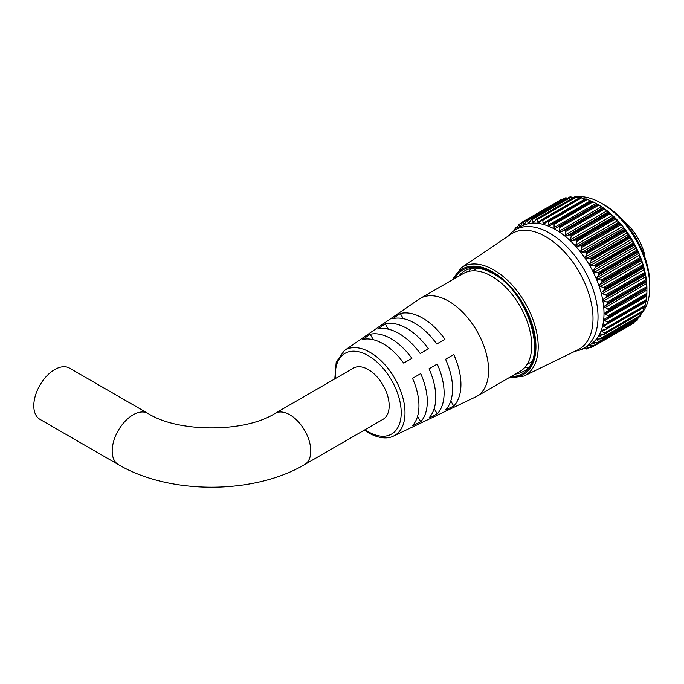 <?xml version="1.0" encoding="UTF-8"?>
<svg xmlns="http://www.w3.org/2000/svg" width="684" height="684" viewBox="0 0 684 684"><rect width="100%" height="100%" fill="white"/><g stroke="black" fill="none" stroke-linecap="round" stroke-linejoin="round"><path stroke-width="1.03" d="M633.136 243.034L633.546 244L595.208 266.127L594.157 265.529L633.136 243.034L631.597 239.4L630.135 237.938L591.164 260.442L589.762 263.554L590.754 265.247L594.157 265.529M591.061 259.082L589.967 258.561L628.947 236.057L629.391 236.955L591.061 259.082A71.64 41.365 60 0 1 591.147 259.227L629.477 237.091A71.64 41.365 -120 0 0 629.391 236.955M586.47 252.362L585.367 251.934L624.338 229.431L624.808 230.234L586.47 252.362A71.64 41.365 60 0 1 586.573 252.499L624.902 230.363A71.64 41.365 -120 0 0 624.808 230.234M581.52 246.06L580.4 245.727L619.371 223.223L619.849 223.924L581.52 246.06A71.64 41.365 60 0 1 581.622 246.18L619.952 224.053A71.64 41.365 -120 0 0 619.849 223.924M576.253 240.255L575.133 240.024L614.104 217.521L614.583 218.119L576.253 240.255A71.64 41.365 60 0 1 576.364 240.366L614.694 218.239A71.64 41.365 -120 0 0 614.583 218.119M570.747 235.022L569.635 234.903L608.615 212.399L609.085 212.886L570.747 235.022A71.64 41.365 60 0 1 570.866 235.116L609.196 212.989A71.64 41.365 -120 0 0 609.085 212.886M565.078 230.422L563.984 230.422L602.963 207.919L603.408 208.295L565.078 230.422A71.64 41.365 60 0 1 565.198 230.517L603.527 208.381A71.64 41.365 -120 0 0 603.408 208.295M559.315 226.532L558.298 226.626L597.226 204.148L597.645 204.405L559.315 226.532A71.64 41.365 60 0 1 559.435 226.609L597.765 204.473A71.64 41.365 -120 0 0 597.645 204.405M558.298 226.626L597.619 204.388M554.083 224.378L553.655 223.454L591.985 201.318L593.062 201.874L554.083 224.378L554.083 227.592L555.468 228.345L558.255 226.652M548.388 221.932L547.927 221.086L586.256 198.958L587.359 199.429L548.388 221.932L548.534 225.027L549.902 225.592L553.536 223.394A71.64 41.365 60 0 1 553.655 223.454M542.805 220.291L542.326 219.547L580.665 197.419L581.776 197.787L542.805 220.291L543.07 223.249L544.413 223.617L547.807 221.052A71.64 41.365 60 0 1 547.927 221.086M537.419 219.496L536.94 218.854L575.27 196.718L576.39 196.992L537.419 219.496L537.786 222.274L539.077 222.437L542.215 219.53A71.64 41.365 60 0 1 542.326 219.547M532.289 219.538L531.819 219.008L570.148 196.872L571.268 197.035L532.289 219.538L532.742 222.12L533.965 222.086L536.829 218.846A71.64 41.365 60 0 1 536.94 218.854M527.501 220.428L527.039 220.009L565.369 197.881L566.472 197.924L527.501 220.428L528.005 222.796L529.142 222.548L531.716 219.017A71.64 41.365 60 0 1 531.819 219.008M523.098 222.155L522.661 221.855L561 199.719L562.068 199.651L523.098 222.155L524.098 224.557M646.585 282.253L646.312 281.594L607.332 304.089L604.186 306.74L607.811 309.151L646.782 286.647L646.585 282.253M645.602 275.267L645.097 274.404L606.118 296.907L603.237 299.729L603.963 300.798L607.067 302.14L646.038 279.636L645.602 275.267M643.977 268.085L643.251 267.051L604.271 289.554L601.672 292.513L602.467 293.727L605.673 294.898L644.653 272.394L643.977 268.085M641.729 260.818L640.797 259.638L601.817 282.133L599.517 285.194L600.364 286.536L603.664 287.519L642.635 265.016L641.729 260.818M638.89 253.55L637.762 252.242L598.791 274.746L596.781 277.858L597.688 279.328L601.048 280.098L640.019 257.594L638.89 253.55M635.496 246.377L634.196 244.983L595.225 267.487L593.524 270.608L594.473 272.206L597.859 272.736L636.838 250.233L635.496 246.377M591.147 347.549L591.164 347.096L591.147 347.549A71.64 41.365 60 0 1 591.061 347.592L586.376 346.976M633.512 323.224L595.183 345.36L590.728 345.121L589.762 345.659L591.164 347.096L594.011 345.454M637.12 320.232L598.765 342.376L594.473 342.453L593.524 343.111L595.225 344.736L634.359 321.822M593.592 342.607L593.524 343.111M601.048 338.845L597.688 339.042L596.781 339.777L598.791 341.598L637.762 319.095L638.215 317.641M597.688 339.042L596.781 339.777M603.664 334.45L600.364 334.929L599.517 335.724L601.817 337.708L640.797 315.204L641.361 312.844M600.364 334.929L599.517 335.724M605.673 329.397L602.467 330.167L601.672 331.005L604.271 333.125L643.251 310.622L643.841 307.253M602.467 330.167L601.672 331.005M607.067 323.754L603.963 324.823L603.237 325.669L606.118 327.901L645.097 305.397L645.602 301.208M603.963 324.823L603.237 325.669M646.79 295.112L604.682 319.035M604.836 318.958L604.186 319.796L604.682 320.454L607.332 322.113L646.312 299.618L646.585 295.308M605.075 312.656L646.91 288.503L604.502 313.46L607.896 315.837L646.876 293.333L646.91 288.503L607.896 311.023L608.504 310.143L646.842 288.007A71.64 41.365 -120 0 0 646.833 287.87L608.504 309.997A71.64 41.365 60 0 1 608.504 310.143M598.551 204.909L597.226 204.148L598.551 204.909A68.4 39.492 60 0 1 646.919 288.674A68.4 39.492 60 0 1 646.919 288.828M597.765 204.473L598.808 205.106L559.837 227.61L559.674 230.91L561.051 231.842L563.984 230.422M602.963 207.919L598.808 205.106M603.527 208.381L604.528 209.082L565.548 231.585L565.206 234.937L566.566 236.031L569.635 234.903M608.615 212.399L604.528 209.082M609.196 212.989L610.137 213.741L571.166 236.245L570.627 239.614L571.944 240.871L575.133 240.024M614.104 217.521L610.137 213.741M614.694 218.239L615.574 219.034L576.603 241.537L575.86 244.889L577.125 246.283L580.4 245.727M619.371 223.223L618.96 222.129L615.574 219.034M619.952 224.053L620.764 224.882L581.793 247.386L580.836 250.686L582.024 252.199L585.367 251.934M624.338 229.431L622.671 226.532L620.764 224.882M624.902 230.363L625.646 231.209L586.667 253.713L585.487 256.936L586.59 258.552L589.967 258.561M628.947 236.057L628.425 234.398L625.646 231.209M629.477 237.091L630.135 237.938M595.225 267.487L595.294 266.273L633.623 244.145A71.64 41.365 -120 0 0 633.546 244M633.623 244.145L634.196 244.983M636.838 250.233L637.206 251.284L598.876 273.412A71.64 41.365 60 0 1 598.945 273.566L637.283 251.43A71.64 41.365 -120 0 0 637.206 251.284M637.283 251.43L637.762 252.242M640.019 257.594L640.344 258.706L602.005 280.833A71.64 41.365 60 0 1 602.065 280.987L640.404 258.86A71.64 41.365 -120 0 0 640.344 258.706M640.404 258.86L640.797 259.638M642.635 265.016L642.9 266.17L604.571 288.306A71.64 41.365 60 0 1 604.613 288.451L642.943 266.324A71.64 41.365 -120 0 0 642.9 266.17M642.943 266.324L643.251 267.051M644.653 272.394L644.85 273.583L606.52 295.719A71.64 41.365 60 0 1 606.554 295.864L644.884 273.737A71.64 41.365 -120 0 0 644.85 273.583M644.884 273.737L645.097 274.404M646.038 279.636L646.166 280.85L607.837 302.978A71.64 41.365 60 0 1 607.854 303.123L646.183 280.996A71.64 41.365 -120 0 0 646.166 280.85M646.183 280.996L646.312 281.594M646.782 286.647L646.833 287.87M646.842 288.007L646.876 288.52M646.876 293.333L646.842 294.548L608.504 316.683A71.64 41.365 60 0 1 608.504 316.812L646.833 294.684A71.64 41.365 -120 0 0 646.842 294.548M646.782 295.103L608.119 317.436M646.312 299.618L646.183 300.806L607.854 322.942A71.64 41.365 60 0 1 607.837 323.062L646.166 300.934A71.64 41.365 -120 0 0 646.183 300.806M645.097 305.397L644.884 306.569L606.554 328.696A71.64 41.365 60 0 1 606.52 328.807L644.85 306.68A71.64 41.365 -120 0 0 644.884 306.569M643.251 310.622L642.943 311.742L604.613 333.869A71.64 41.365 60 0 1 604.571 333.972L642.9 311.836A71.64 41.365 -120 0 0 642.943 311.742M640.797 315.204L640.404 316.264L602.065 338.4A71.64 41.365 60 0 1 602.005 338.486L640.344 316.35A71.64 41.365 -120 0 0 640.404 316.264M637.762 319.095L637.283 320.086L598.945 342.222A71.64 41.365 60 0 1 598.876 342.291L637.206 320.155A71.64 41.365 -120 0 0 637.283 320.086M634.196 322.232L633.623 323.156L595.294 345.283A71.64 41.365 60 0 1 595.208 345.334L633.546 323.207A71.64 41.365 -120 0 0 633.623 323.156M583.854 348.216L589.839 344.77A68.4 39.492 -120 0 0 600.321 289.956A68.4 39.492 -120 0 0 555.639 229.687A68.4 39.492 -120 0 0 521.439 226.293L515.454 229.747A68.4 39.492 60 0 1 549.654 233.133A68.4 39.492 60 0 1 594.345 293.41A68.4 39.492 60 0 1 583.854 348.216A68.4 39.492 60 0 1 576.407 350.96L575.013 351.217M580.4 349.379L581.52 349.592A71.64 41.365 60 0 0 581.622 349.592L582.306 349.037M586.573 348.994L586.573 348.994A71.64 41.365 60 0 1 586.47 349.011L583.461 348.447M586.179 346.95L585.487 347.352L586.667 348.635L588.804 347.395M589.753 345.215L589.762 345.659L590.711 345.112M595.294 345.283L595.225 344.736M598.945 342.222L598.791 341.598M602.065 338.4L601.817 337.708M604.613 333.869L604.271 333.125M606.554 328.696L606.118 327.901M607.854 322.942L607.332 322.113M607.811 317.607L608.504 316.812M608.504 316.683L607.896 315.837M608.504 309.997L607.811 309.151M607.332 304.089L607.854 303.123M607.837 302.978L607.067 302.14M606.118 296.907L606.554 295.864M606.52 295.719L605.673 294.898M604.271 289.554L604.613 288.451M604.571 288.306L603.664 287.519M601.817 282.133L602.065 280.987M602.005 280.833L601.048 280.098M598.791 274.746L598.945 273.566M598.876 273.412L597.859 272.736M591.164 260.442L591.147 259.227M586.667 253.713L586.573 252.499M581.793 247.386L581.622 246.18M576.603 241.537L576.364 240.366M571.166 236.245L570.866 235.116M565.548 231.585L565.198 230.517M559.837 227.61L559.435 226.609M604.023 204.738L601.433 203.242L604.023 204.738A64.741 37.381 60 0 1 649.8 284.031L649.8 287.015A68.4 39.492 -120 0 0 601.433 203.242L601.433 203.242A68.4 39.492 -120 0 0 576.082 196.889M641.096 313.947A68.4 39.492 -120 0 0 642.661 312.092M642.969 311.682A68.4 39.492 -120 0 0 649.8 287.015M469.044 271.317A58.2 33.601 60 0 1 471.122 268.47M545.738 236.664A66.844 38.595 60 0 1 589.77 296.813A66.844 38.595 60 0 1 577.775 349.875L523.944 376.08A62.62 36.158 60 0 0 535.179 326.371A62.62 36.158 60 0 0 493.934 270.026A62.62 36.158 60 0 0 461.375 267.701L510.982 234.193A66.844 38.595 60 0 1 545.738 236.664M591.985 201.318A71.64 41.365 -120 0 0 591.865 201.267L552.51 223.625M586.256 198.958A71.64 41.365 -120 0 0 586.145 198.916L546.841 221.394M580.665 197.419A71.64 41.365 -120 0 0 580.545 197.394L541.301 219.992M575.27 196.718A71.64 41.365 -120 0 0 575.159 196.718L535.982 219.419M570.148 196.872A71.64 41.365 -120 0 0 570.046 196.889L530.938 219.701M565.369 197.881A71.64 41.365 -120 0 0 565.275 197.907L526.945 220.043A71.64 41.365 60 0 1 527.039 220.009M561 199.719A71.64 41.365 -120 0 0 560.914 199.771L522.567 221.907A71.64 41.365 60 0 1 522.661 221.855M517.019 228.772L518.677 224.566A71.64 41.365 60 0 1 518.746 224.506L520.037 226.772M514.479 230.346L515.283 228.02A71.64 41.365 60 0 1 515.343 227.943L516.206 229.602M574.081 197.24A68.4 39.492 -120 0 0 572.953 197.505M508.434 235.912L509.366 234.826A68.4 39.492 60 0 1 515.454 229.747M528.159 367.248A58.2 33.601 60 0 1 524.654 367.624M534.862 220.898L532.742 222.12L533.965 222.086M529.553 221.898L528.005 222.796L529.142 222.548M524.79 223.608L523.628 224.275L524.679 223.83L526.842 220.086L565.189 197.95M560.94 200.267L560.914 199.771L522.567 221.907L520.618 225.917L519.678 226.558L520.558 226.045M521.798 223.164L518.746 224.506M517.677 226.857L515.343 227.943M567.72 198.189L566.472 197.924M573.397 197.633L571.268 197.035M579.622 198.121L576.39 196.992M543.07 223.249L584.914 199.095L581.776 197.787M591.737 201.438L587.359 199.429M591.489 201.122L552.886 223.412M597.269 204.165L593.062 201.874M275.088 413.358A29.574 17.074 -120 0 1 289.879 414.82A29.574 17.074 -120 0 1 310.784 451.038A29.574 17.074 -120 0 1 304.662 464.573L383.049 419.318A29.574 17.074 -120 0 0 387.58 395.626A29.574 17.074 -120 0 0 368.266 369.565A29.574 17.074 -120 0 0 353.483 368.103L275.088 413.358C245.154 432.75 177.823 432.75 147.881 413.358L69.494 368.103A29.574 17.074 -60 0 0 54.711 369.565A29.574 17.074 -60 0 0 35.388 395.626A29.574 17.074 -60 0 0 39.92 419.318L118.315 464.573A29.574 17.074 -60 0 1 112.185 451.038A29.574 17.074 -60 0 1 133.098 414.82A29.574 17.074 -60 0 1 147.881 413.358M393.625 435.999A49.359 28.497 60 0 0 402.637 396.874A49.359 28.497 60 0 0 370.095 352.354A49.359 28.497 60 0 0 344.317 350.601L419.078 299.156A56.541 32.644 60 0 1 420.344 298.361A56.541 32.644 60 0 1 448.61 301.157A56.541 32.644 60 0 1 485.546 350.978A56.541 32.644 60 0 1 476.885 396.284A56.541 32.644 60 0 1 475.56 396.976L393.625 435.999C389.581 438.213 381.15 439.778 368.838 433.023L364.367 430.108M420.344 298.361L463.461 273.463A56.541 32.644 60 0 1 491.728 276.268A56.541 32.644 60 0 1 528.664 326.088A56.541 32.644 60 0 1 519.994 371.395L476.885 396.284M445.549 359.254L453.749 354.526A54.164 31.267 60 0 1 453.749 406.065L445.549 409.955A53.446 30.857 60 0 0 445.549 359.254L453.749 354.526M429.022 368.796L437.221 364.068A52.719 30.438 60 0 1 437.221 413.914L429.022 417.813A52.001 30.019 60 0 0 429.022 368.796L437.221 364.068M412.495 378.346L420.694 373.609A51.274 29.6 60 0 1 420.694 421.763L412.495 425.662A50.556 29.19 60 0 0 412.495 378.346L420.694 373.609M422.627 318.103A54.164 31.267 60 0 1 444.942 339.273L436.743 344.009A53.446 30.857 60 0 0 414.786 323.216A53.446 30.857 60 0 0 392.838 318.659L400.311 313.503A54.164 31.267 60 0 1 422.627 318.103M406.835 328.397A52.719 30.438 60 0 1 428.415 348.814L420.215 353.551A52.001 30.019 60 0 0 398.994 333.51A52.001 30.019 60 0 0 377.773 329.047L385.246 323.891A52.719 30.438 60 0 1 406.835 328.397M391.034 338.7A51.274 29.6 60 0 1 411.888 358.356L403.688 363.093A50.556 29.19 60 0 0 383.202 343.813A50.556 29.19 60 0 0 362.708 339.435L370.181 334.279A51.274 29.6 60 0 1 391.034 338.7M623.235 220.71A39.407 22.752 60 0 1 644.508 254.106L643.841 254.499M417.556 416.325L420.694 421.763M434.178 408.63L437.221 413.914M450.782 400.927L453.749 406.065M373.327 339.717L370.181 334.279M388.298 329.175L385.246 323.891M403.278 318.641L400.311 313.503M604.682 305.996L646.517 281.842M603.647 299.062L645.482 274.908M602.005 291.948L643.841 267.795M599.757 284.749L641.592 260.595M596.944 277.55L638.779 253.396M593.592 270.462L635.427 246.308M509.691 377.346A60.961 35.2 -120 0 0 535.068 336.246A60.961 35.2 -120 0 0 492.822 272.018A60.961 35.2 -120 0 0 453.159 279.414M515.36 374.071A58.2 33.601 -120 0 0 523.098 371.523C548.491 360.793 528.809 291.769 493.173 273.677C481.895 267.453 472.473 266.469 464.898 270.71A58.2 33.601 -120 0 0 458.827 276.139M454.723 278.508A59.867 34.559 60 0 1 492.822 272.916A59.867 34.559 60 0 1 534.084 334.698A59.867 34.559 60 0 1 511.256 376.439M518.865 224.438L522.037 222.608M589.215 347.472L586.761 348.883M591.198 347.532L594.755 345.471L591.232 347.498M605.075 314.255L646.91 290.101M604.682 320.454L646.517 296.3M603.647 326.2L645.482 302.046M602.005 331.407L605.349 329.474M599.757 336.015L602.057 334.681M596.944 339.957L598.611 338.99M593.592 343.188L594.849 342.462M537.786 222.274L540.813 220.53M548.534 225.027L590.369 200.874M554.083 227.592L595.926 203.439M559.674 230.91L601.51 206.756M561.051 231.842L602.886 207.688M565.206 234.937L607.041 210.783M566.566 236.031L608.401 211.878M570.627 239.614L612.462 215.46M571.944 240.871L613.779 216.717M575.86 244.889L617.695 220.735M577.125 246.283L618.96 222.129M580.836 250.686L622.671 226.532M582.024 252.199L623.859 228.046M585.487 256.936L627.322 232.782M586.59 258.552L628.425 234.398M589.762 263.554L631.597 239.4M590.754 265.247L632.589 241.093M594.473 272.206L636.308 248.053M597.688 279.328L639.523 255.175M600.364 286.536L642.199 262.382M602.467 293.727L644.302 269.573M603.963 300.798L645.799 276.644M604.836 307.672L646.671 283.518M365.051 429.714A46.589 26.898 -120 0 0 368.266 431.749A46.589 26.898 -120 0 0 401.209 412.734A46.589 26.898 -120 0 0 368.266 355.663A46.589 26.898 -120 0 0 335.476 378.491M370.095 432.955A49.359 28.497 60 0 1 366.821 430.886M508.477 378.047L523.944 376.08M451.936 280.115L461.375 267.701M607.383 323.618L646.072 301.285M606.152 329.209L644.721 306.945M604.288 334.245L642.763 312.032M601.817 338.657L640.215 316.487M586.692 348.951L589.249 347.472M581.81 349.55L583.649 348.489M515.454 227.84L517.814 226.481M518.805 224.463L522.046 222.599M531.502 219.094L569.892 196.932M536.487 218.948L574.936 196.744M541.719 219.641L580.263 197.385M547.149 221.163L585.803 198.847M552.698 223.506L591.48 201.113M304.662 464.573C253.627 494.746 169.35 494.746 118.315 464.573M527.056 364.435L531.528 361.853M473.012 270.83L477.492 268.248M344.317 350.601L336.212 362.007L334.792 378.885"/></g></svg>
